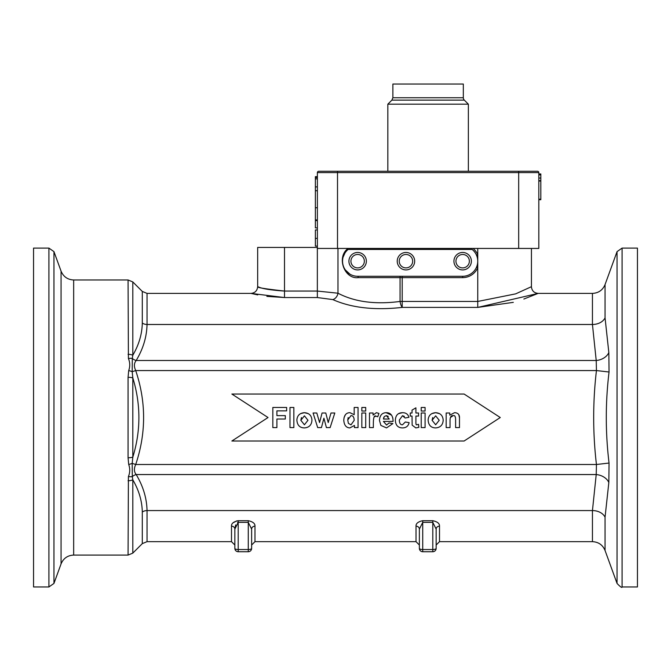 <?xml version="1.0" encoding="UTF-8"?>
<svg xmlns="http://www.w3.org/2000/svg" width="671" height="671" viewBox="0 0 671 671"><rect width="100%" height="100%" fill="white"/><g stroke="black" fill="none" stroke-linecap="round" stroke-linejoin="round"><path stroke-width="1.01" d="M300.44 413.671L304.399 412.682L308.366 413.68M296.884 420.088C297.194 415.542 299.702 413.068 304.399 412.682C309.13 413.017 311.646 415.542 311.948 420.264C311.604 425.011 309.096 427.561 304.433 427.913C299.761 427.83 297.245 425.221 296.884 420.088L296.985 418.88M344.072 417.53L345.406 414.753M375.928 416.146C374.284 415.123 373.428 417.437 373.353 423.099L373.353 427.595L369.486 427.595L369.486 413L373.076 413L373.076 415.072L376.389 412.682L378.922 413.42L377.739 416.775L375.928 416.146L374.351 416.792M379.786 417.672L380.801 415.424M386.152 412.682C390.681 412.631 392.996 415.542 393.089 421.413L383.418 421.413L386.58 425.037L389.037 422.948L392.887 423.594L386.53 427.913L380.902 425.431L379.459 420.415C379.761 415.416 381.984 412.833 386.152 412.682L391.545 415.156M392.669 417.53L392.862 418.385M398.566 413.646L402.432 412.682C405.913 412.665 408.077 414.208 408.916 417.312L405.116 418.008L402.474 415.718L399.329 420.046C399.43 423.351 400.495 424.928 402.533 424.768L405.326 421.992L409.117 422.638C408.354 426.135 406.098 427.897 402.365 427.913C397.911 427.762 395.58 425.229 395.37 420.306C395.555 415.357 397.911 412.816 402.432 412.682M404.361 416.397L402.474 415.718M458.83 414.804L459.45 417.53M455.466 417.53L454.955 416.372M453.21 415.626C451.029 415.315 449.973 417.102 450.04 420.985L450.04 427.595L446.173 427.595L446.173 413L449.763 413L449.763 415.148L454.561 412.682C458.134 412.816 459.778 414.762 459.476 418.528L459.476 427.595L455.609 427.595L455.609 420.155C455.634 416.632 454.837 415.123 453.21 415.626L450.367 417.53M431.679 413.671L435.647 412.682L439.606 413.68M428.132 420.088C428.433 415.542 430.941 413.068 435.647 412.682C440.369 413.017 442.885 415.542 443.195 420.264C442.843 425.011 440.344 427.561 435.68 427.913C431.008 427.83 428.492 425.221 428.132 420.088L428.224 418.88M348.895 248.882L348.157 249.444L472.141 249.444L470.74 248.438M344.751 253.328L343.175 256.876M469.365 261.187A6.71 6.71 0 0 1 459.3 266.999A6.71 6.71 0 0 1 459.3 255.374A6.71 6.71 0 0 1 469.365 261.187L469.356 260.902M471.377 261.187A8.723 8.723 0 0 0 458.293 253.63A8.723 8.723 0 0 0 458.293 268.744A8.723 8.723 0 0 0 471.377 261.187M412.665 261.187L412.665 261.187A6.71 6.71 0 0 1 402.6 266.999A6.71 6.71 0 0 1 402.6 255.374A6.71 6.71 0 0 1 412.665 261.187L412.657 260.902M414.678 261.187A8.723 8.723 0 0 0 401.594 253.63A8.723 8.723 0 0 0 401.594 268.744A8.723 8.723 0 0 0 414.678 261.187M421.22 407.465L425.087 407.465L425.087 411.038L421.22 411.038L421.22 407.465M439.22 420.272L435.664 424.768L432.09 420.289L435.664 415.827L439.22 420.272M432.711 417.53L432.09 420.289M421.22 413L425.087 413L425.087 427.595L421.22 427.595L421.22 413M389.247 419.048L383.476 419.048L384.29 416.548L386.379 415.626L389.247 419.048M383.72 417.53L383.476 419.048M388.299 416.414L386.379 415.626M361.845 411.038L361.845 407.465L365.712 407.465L365.712 411.038L361.845 411.038M325.787 413L328.228 422.562L331.004 413L334.812 413L330.132 427.595L326.416 427.595L323.917 418.201L321.434 427.595L317.693 427.595L313.072 413L316.813 413L319.564 422.562L322.063 413L325.787 413M307.981 420.272L304.416 424.768L300.843 420.289L304.416 415.827L307.981 420.272M301.472 417.53L300.843 420.289M276.897 410.87L276.897 415.626L285.318 415.626L285.318 419.031L276.897 419.031L276.897 427.595L272.829 427.595L272.829 407.465L286.651 407.465L286.651 410.87L276.897 410.87M289.981 427.595L289.981 407.465L293.848 407.465L293.848 427.595L289.981 427.595M350.967 415.626C352.98 415.525 354.062 417.102 354.187 420.356L351 424.86L348.392 423.359L347.746 419.987L350.967 415.626M349.893 427.913C346.177 427.771 344.148 425.213 343.787 420.247C344.055 415.248 346.11 412.724 349.943 412.682L354.179 414.703L354.179 407.465L358.046 407.465L358.046 427.595L354.447 427.595L354.447 425.448L349.893 427.913M348.174 417.53L347.746 419.987M361.845 427.595L361.845 413L365.712 413L365.712 427.595L361.845 427.595M418.536 413L418.536 416.07L415.903 416.07L415.903 421.95C415.827 424.29 416.188 425.213 416.976 424.709L418.536 424.34L418.863 427.335L415.81 427.913L412.153 425.154L412.036 416.07L410.266 416.07L410.266 413L412.036 413L412.036 410.107L415.903 407.834L415.903 413L418.536 413M464.114 441.015L231.872 441.015L268.039 417.53L231.872 394.045L464.114 394.045L500.272 417.53L464.114 441.015M251.625 545.02L254.98 541.665L254.98 526.156A3.355 2.936 0 0 0 251.625 529.092L251.625 548.375A3.355 1.149 180 0 1 248.27 549.524L238.205 549.524L238.205 520.713C233.542 521.702 231.31 523.523 231.495 526.156A3.355 2.936 180 0 1 234.85 529.092L238.205 522.357L237.559 522.499M235.655 524.89L234.85 529.092L234.85 545.02L231.495 541.665L231.495 526.156M233.097 522.793L236.913 520.83M254.98 526.156C255.156 523.531 252.925 521.711 248.27 520.713L248.27 522.357L251.625 529.092L251.625 548.375A3.355 3.355 0 0 1 248.27 551.73L238.205 551.73L238.205 549.524A3.355 1.149 180 0 1 234.85 548.375A3.355 3.355 0 0 0 238.205 551.73M234.85 529.092L234.85 548.375L234.85 529.092M439.505 526.156C439.681 523.531 437.45 521.711 432.795 520.713L422.73 520.713C418.067 521.702 415.835 523.523 416.02 526.156A3.355 2.936 180 0 1 419.375 529.092L422.73 522.357L432.795 522.357L436.15 529.092A3.355 2.936 180 0 1 439.505 526.156L439.505 541.665L592.443 541.665C598.498 541.967 602.701 544.911 605.057 550.497L617.043 583.426L617.043 251.633L622.084 248.102L622.084 586.957L637.45 586.957L637.45 248.102L622.084 248.102M419.375 529.092L419.375 548.375A3.355 3.355 0 0 0 422.73 551.73L422.73 549.524A3.355 1.149 180 0 1 419.375 548.375L419.375 529.092L419.375 545.02L416.02 541.665L416.02 526.156M439.505 541.665L436.15 545.02L436.15 529.092L436.15 548.375L436.15 529.092M436.15 548.375A3.355 1.149 180 0 1 432.795 549.524L432.795 551.73A3.355 3.355 0 0 0 436.15 548.375M422.73 551.73L432.795 551.73M349.557 248.438L348.157 249.444L349.557 248.438M257.731 294.888L250.954 293.395C255.03 292.992 257.261 290.753 257.664 286.685L257.664 247.431L317.349 247.431L317.349 291.063L284.504 291.063C270.925 290.14 262.202 288.756 258.335 286.894C256.624 287.515 265.347 288.899 284.504 291.063L284.504 297.547L266.857 296.381M348.157 249.444A15.098 15.098 0 0 0 357.643 276.284L462.655 276.284A15.098 15.098 0 0 0 472.141 249.444M231.495 541.665L147.041 541.665L147.041 510.572L592.443 510.572A13.42 10.057 180 0 1 605.057 517.19L608.832 482.533L609.05 463.049C605.376 432.703 605.376 402.357 609.05 372.011L609.042 372.12M608.832 352.527L605.057 317.869A13.42 10.057 0 0 1 592.443 324.487L596.217 360.503A13.42 9.973 168.6 0 0 608.832 352.527L609.05 372.011L596.444 370.56C592.761 401.87 592.761 433.189 596.444 464.5L609.05 463.049M596.217 360.503L596.444 370.56L135.71 370.56C133.839 366.534 133.999 363.179 136.179 360.503L596.217 360.503M147.041 541.665L142.302 543.627L142.302 512.048C142.067 500.96 138.905 490.224 132.808 479.849A6.71 3.087 180 0 1 128.069 480.746A6.71 3.087 180 0 0 132.808 479.84C138.905 490.224 142.067 500.96 142.302 512.048A6.71 5.032 -0 0 1 147.041 510.572C146.756 498.159 143.133 486.156 136.179 474.556C133.999 471.881 133.839 468.526 135.71 464.5L596.444 464.5L596.217 474.556A13.42 9.973 -168.6 0 1 608.832 482.533M128.069 354.313A6.71 3.087 0 0 1 132.808 355.219L132.808 281.937L128.069 279.975L128.413 358.515C130.073 362.457 130.166 366.483 128.706 370.585A6.71 2.231 14.1 0 1 132.204 371.717L132.296 358.431A6.71 2.835 168.7 0 0 128.413 358.515M142.302 323.011L142.302 291.432L147.041 293.395L147.041 324.487C146.756 336.901 143.133 348.903 136.179 360.503A6.71 4.697 -149.9 0 1 132.296 358.431L132.808 355.219C138.905 344.835 142.067 334.099 142.302 323.011A6.71 5.032 0 0 0 147.041 324.487L592.443 324.487L592.443 293.395C598.498 293.093 602.701 290.149 605.057 284.563L605.057 317.869M132.808 377.882A6.71 1.963 180 0 0 128.069 377.303L128.069 457.756A6.71 1.963 0 0 0 132.808 457.177L132.808 377.882L132.204 371.717L135.71 370.56C146.228 401.879 146.228 433.189 135.71 464.5L132.204 463.342A6.71 2.231 165.9 0 1 128.706 464.475C130.157 468.576 130.065 472.602 128.413 476.544A6.71 2.835 11.3 0 0 132.296 476.628L132.204 463.342L132.808 457.177C140.91 430.748 140.91 404.319 132.808 377.882M128.706 370.585L128.069 377.303M128.069 457.756L128.706 464.475M128.413 476.544L128.069 555.085L73.667 555.085L73.667 279.975L128.069 279.975M128.069 555.085L132.808 553.122L132.808 479.84L132.296 476.628A6.71 4.697 -30.1 0 1 136.179 474.556L596.217 474.556L592.443 510.572L592.443 541.665M513.315 302.353L477.752 307.41L538.125 293.403L523.858 299.031M147.041 293.395L250.954 293.395L284.504 297.547L317.349 297.547L332.816 299.585C351.453 307.863 374.577 310.472 402.206 307.41L402.206 301.455L400.059 301.455A6.71 2.122 -100 0 0 402.206 307.41L477.752 307.41L477.752 301.455L402.206 301.455L402.206 277.626L462.655 277.626A16.44 16.44 0 0 0 477.752 267.695L477.752 254.678A16.44 16.44 0 0 0 473.03 248.438M357.643 276.284A1.342 0.554 -90 0 1 358.197 277.626L400.059 277.626L400.059 301.455C375.341 304.684 354.649 301.933 337.974 293.21L317.349 291.063L317.349 297.547M337.974 248.438L337.974 293.21A6.71 4.999 -68.5 0 1 332.816 299.585M592.443 293.395L538.125 293.395C534.066 293.001 531.826 290.761 531.415 286.693L515.68 293.856L477.752 301.455L477.752 267.695L476.519 267.159M348.056 248.438C336.129 257.136 344.416 279.404 358.197 277.626M349.935 274.171L345.347 269.952M343.091 257.161L344.986 252.959M366.366 261.187A8.723 8.723 0 0 0 353.281 253.63A8.723 8.723 0 0 0 353.281 268.744A8.723 8.723 0 0 0 366.366 261.187M364.353 261.187A6.71 6.71 0 0 1 354.288 266.999A6.71 6.71 0 0 1 354.288 255.374A6.71 6.71 0 0 1 364.353 261.187L364.345 260.902M73.667 279.975C67.62 279.673 63.418 276.729 61.061 271.143L61.061 563.917L53.957 583.426L48.916 586.957L33.55 586.957L33.55 248.102L48.916 248.102L48.916 586.957M317.383 172.615L518.683 172.615L518.683 171.273L318.725 171.273A1.342 1.342 0 0 0 317.383 172.615L317.383 248.438L538.813 248.438L538.813 172.615A1.342 1.342 0 0 0 537.471 171.273L518.683 171.273L537.471 171.273M315.37 227.914L317.383 227.914L315.37 227.914L315.37 176.641L317.383 176.641M317.383 246.089L315.37 246.089L315.37 229.952L317.383 229.952M538.813 180.633L540.826 180.633L540.826 199.698L538.813 199.698M538.813 199.623L540.826 199.623M538.813 174.879L540.826 174.879L540.826 180.633M538.813 178.05L540.826 178.05M538.813 199.186L540.826 199.186M538.813 181.061L540.826 181.061M538.813 173.957L540.826 173.957L540.826 174.879M317.383 238.373L315.37 238.373M317.383 177.53L315.37 177.53M317.383 178.872L315.37 178.872M317.383 186.89L315.37 186.89M317.383 190.698L315.37 190.698M317.383 207.733L315.37 207.733M317.383 219.937L315.37 219.937M317.383 220.591L315.37 220.591M464.307 100.122L391.889 100.122L392.87 97.748L392.87 84.043L463.325 84.043L463.325 97.748A3.355 3.355 0 0 0 464.307 100.122L468.358 104.173L387.838 104.173L387.838 171.273M238.205 522.357L248.27 522.357L248.27 551.73M248.27 520.713L238.205 520.713M432.795 520.713L432.795 549.524L422.73 549.524L422.73 520.713M605.057 517.19L605.057 550.497M476.519 255.215L477.752 254.678L477.752 248.438M402.206 276.284L402.206 277.626L400.059 277.626A1.342 0.428 90 0 1 400.486 276.284M462.655 276.284L462.655 277.626M284.504 247.431L284.504 291.063M61.061 271.143L53.957 251.633L53.957 583.426M337.513 248.438L337.513 171.273M518.683 248.438L518.683 172.615L538.813 172.615M392.87 97.748L463.325 97.748M254.98 541.665L416.02 541.665M605.057 284.563L617.043 251.633M142.302 543.627L132.808 553.122M142.302 291.432L132.808 281.937M531.432 248.438L531.432 286.693M61.061 563.917C63.418 558.331 67.62 555.387 73.667 555.085M622.084 586.957C622.109 588.123 620.423 586.949 617.043 583.426M53.957 251.633L48.916 248.102M391.889 100.122L387.838 104.173M468.358 171.273L468.358 104.173"/></g></svg>
